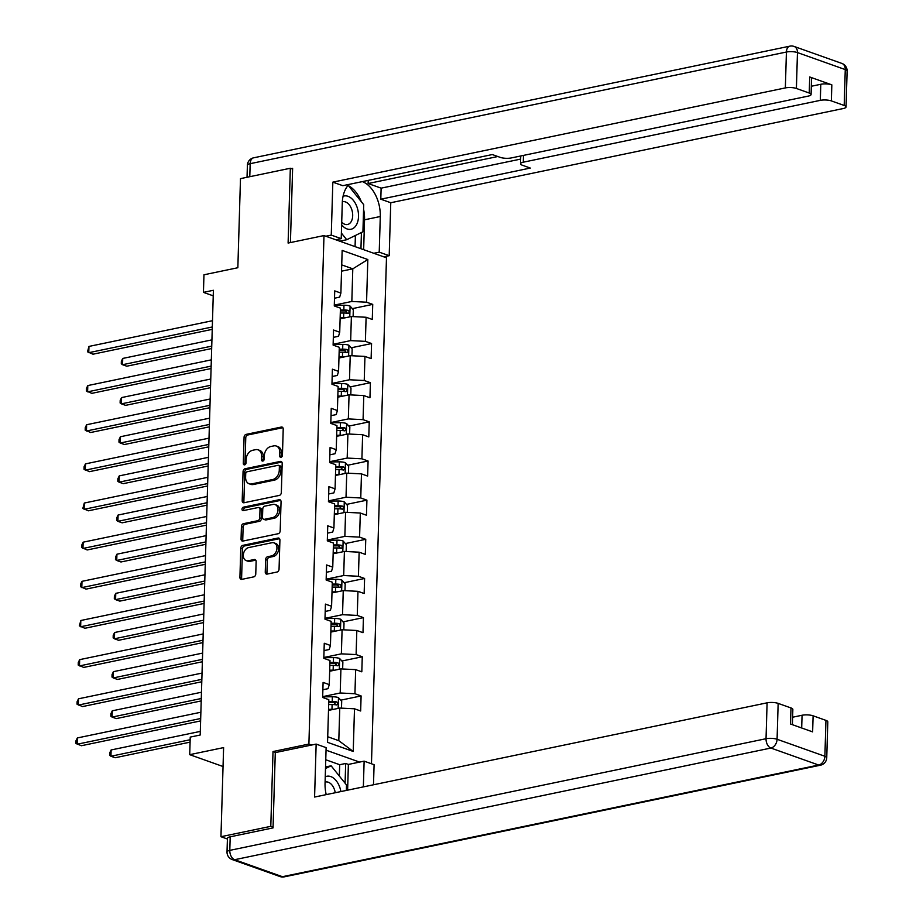 <?xml version="1.0" encoding="UTF-8"?>
<svg xmlns="http://www.w3.org/2000/svg" width="923" height="923" viewBox="0 0 923 923"><rect width="100%" height="100%" fill="white"/><g stroke="black" fill="none" stroke-linecap="round" stroke-linejoin="round"><path stroke-width="1.38" d="M281.007 457.289A1.8 1.304 -70.4 0 0 282.438 455.281L283.211 429.103A2.561 1.869 -70.4 0 0 282.115 427.095A2.561 1.869 -70.4 0 0 281.33 427.049L246.106 434.387A2.561 1.869 -70.4 0 0 244.076 437.26L243.303 463.427A1.8 1.304 -70.4 0 0 246.037 462.861L246.141 459.469A8.215 5.976 -70.4 0 1 252.637 450.286L255.567 449.674A8.215 5.976 -70.4 0 1 258.082 449.824A8.215 5.976 -70.4 0 1 261.601 456.25L261.497 459.642A1.8 1.304 -70.4 0 0 264.232 459.077L264.336 455.685A8.215 5.976 -70.4 0 1 270.831 446.501L273.762 445.89A8.215 5.976 -70.4 0 1 276.289 446.028A8.215 5.976 -70.4 0 1 279.796 452.466L279.692 455.858A1.8 1.304 -70.4 0 0 281.007 457.289M265.259 572.029A2.561 1.869 -70.4 0 0 266.355 574.048A2.561 1.869 -70.4 0 0 267.139 574.094L277.027 572.029A2.561 1.869 -70.4 0 0 279.058 569.156L279.911 540.093A2.561 1.869 -70.4 0 0 278.815 538.086A2.561 1.869 -70.4 0 0 278.031 538.04L242.807 545.366A2.561 1.869 -70.4 0 0 240.776 548.239L239.922 577.313A2.561 1.869 -70.4 0 0 241.018 579.321A2.561 1.869 -70.4 0 0 241.803 579.367L253.733 576.875A2.561 1.869 -70.4 0 0 255.763 574.014L256.132 561.565A2.561 1.869 -70.4 0 0 255.036 559.557A2.561 1.869 -70.4 0 0 254.252 559.511L248.333 560.746A6.865 4.996 -70.4 0 1 246.233 560.619A6.865 4.996 -70.4 0 1 243.453 553.858A6.865 4.996 -70.4 0 1 248.725 547.57L271.916 542.736A6.865 4.996 -70.4 0 1 274.016 542.862A6.865 4.996 -70.4 0 1 276.796 549.623A6.865 4.996 -70.4 0 1 271.524 555.911L267.658 556.719A2.561 1.869 -70.4 0 0 265.628 559.592L265.259 572.029L266.943 572.629A2.561 1.869 -70.4 0 0 267.312 574.06M292.603 169.071L290.33 168.251L240.488 178.635L237.846 267.728L203.96 274.789L203.441 292.36L213.398 290.284L200.199 735.02L190.23 737.096L189.711 754.668L223.043 766.517M275.735 752.51L273.012 751.541L270.797 826.339L220.955 836.711L223.608 747.607L189.711 754.668M273.012 751.541L308.893 744.065L323.985 235.573L386.483 257.794L371.461 763.759M290.33 168.251L288.103 243.049L323.985 235.573M279.3 495.42A2.561 1.869 -70.4 0 0 281.33 492.547L282.184 463.473A2.561 1.869 -70.4 0 0 281.088 461.465A2.561 1.869 -70.4 0 0 280.304 461.419L245.08 468.757A2.561 1.869 -70.4 0 0 243.061 471.618L242.195 500.693A2.561 1.869 -70.4 0 0 243.291 502.7A2.561 1.869 -70.4 0 0 244.076 502.747L279.3 495.42M281.053 501.777L280.188 530.852A2.561 1.869 -70.4 0 1 278.158 533.725L242.934 541.063A2.561 1.869 -70.4 0 1 242.149 541.016A2.561 1.869 -70.4 0 1 241.053 538.997L241.422 526.56A2.561 1.869 -70.4 0 1 243.453 523.687L257.736 520.71A2.561 1.869 -70.4 0 0 259.767 517.849L260.009 509.588A2.561 1.869 -70.4 0 0 258.913 507.581A2.561 1.869 -70.4 0 0 258.128 507.535L243.257 510.627A1.8 1.304 -70.4 0 1 243.36 507.177L279.173 499.724A2.561 1.869 -70.4 0 1 279.957 499.77A2.561 1.869 -70.4 0 1 281.053 501.777M227.404 839.007L220.955 836.711M270.797 826.339L273.07 827.146M359.589 762.098L326.038 750.168M311.616 745.034L308.893 744.065M361.101 695.93L354.94 693.738L355.655 669.636L361.816 671.829L362.266 656.772L356.105 654.58L356.82 630.49L362.981 632.682L363.431 617.625L357.259 615.433L357.974 591.331L364.147 593.524L364.597 578.467L358.424 576.275L359.139 552.185L365.312 554.377L365.75 539.309L359.589 537.117L360.305 513.026L366.466 515.219L366.916 500.162L360.755 497.97L361.47 473.88L367.631 476.072L368.081 461.004L361.908 458.812L362.624 434.721L368.796 436.914L369.235 421.857L363.074 419.665L363.789 395.563L369.95 397.755L370.4 382.699L364.239 380.507L364.954 356.416L371.115 358.609L371.565 343.552L365.393 341.36L366.108 317.258L372.281 319.45L372.73 304.394L366.558 302.202L367.827 259.536L342.156 250.41L340.887 293.076L334.726 290.883L334.276 305.94L340.437 308.132L339.722 332.222L333.561 330.03L333.111 345.098L339.283 347.29L338.568 371.381L332.395 369.188L331.957 384.245L338.118 386.437L337.403 410.527L331.242 408.335L330.792 423.403L336.953 425.595L336.237 449.686L330.076 447.493L329.626 462.55L335.787 464.742L335.072 488.844L328.911 486.652L328.461 501.708L334.634 503.9L333.918 527.991L327.746 525.798L327.307 540.855L333.468 543.047L332.753 567.149L326.592 564.957L326.142 580.013L332.303 582.205L331.588 606.296L325.427 604.104L324.977 619.171L331.149 621.364L330.434 645.454L324.261 643.262L323.811 658.318L329.984 660.51L329.269 684.612L323.096 682.409L322.658 697.476L328.819 699.669L327.55 742.334L353.232 751.46L354.49 708.795L360.662 710.987L361.101 695.93L340.714 700.176M329.661 671.24L340.922 668.898L340.206 692.988L322.681 696.646M322.888 689.746L328.046 688.673L329.269 684.612M340.206 692.988L354.94 693.738M340.922 668.898L355.655 669.636M330.826 632.093L342.087 629.751L341.372 653.842L323.846 657.488M324.042 650.588L329.211 649.515L330.434 645.454M341.372 653.842L356.105 654.58M342.087 629.751L356.82 630.49M331.992 592.935L343.252 590.593L342.537 614.683L325 618.341M325.208 611.441L330.376 610.357L331.588 606.296M342.537 614.683L357.259 615.433M343.252 590.593L357.974 591.331M333.145 553.788L344.406 551.435L343.691 575.537L326.165 579.183M326.373 572.283L331.53 571.21L332.753 567.149M343.691 575.537L358.424 576.275M344.406 551.435L359.139 552.185M334.311 514.63L345.571 512.288L344.856 536.378L327.33 540.036M327.538 533.136L332.695 532.052L333.918 527.991M344.856 536.378L359.589 537.117M345.571 512.288L360.305 513.026M335.476 475.472L346.736 473.13L346.021 497.232L328.484 500.877M328.692 493.978L333.861 492.905L335.072 488.844M346.021 497.232L360.755 497.97M346.736 473.13L361.47 473.88M336.641 436.325L347.902 433.983L347.186 458.073L329.649 461.719M329.857 454.82L335.026 453.747L336.237 449.686M347.186 458.073L361.908 458.812M347.902 433.983L362.624 434.721M337.795 397.167L349.056 394.825L348.34 418.915L330.815 422.572M331.022 415.673L336.18 414.6L337.403 410.527M348.34 418.915L363.074 419.665M349.056 394.825L363.789 395.563M338.96 358.02L350.221 355.667L349.505 379.768L331.98 383.414M332.176 376.515L337.345 375.442L338.568 371.381M349.505 379.768L364.239 380.507M350.221 355.667L364.954 356.416M340.126 318.862L351.386 316.52L350.671 340.61L333.134 344.267M333.341 337.368L338.51 336.284L339.722 332.222M350.671 340.61L365.393 341.36M351.386 316.52L366.108 317.258M341.533 271.177L352.794 268.835L351.836 301.463L334.299 305.109M334.507 298.21L339.664 297.137L340.887 293.076M351.836 301.463L366.558 302.202M341.729 264.889L352.794 268.835L367.827 259.536M203.441 292.36L213.236 295.845M327.723 736.739L338.799 740.684L339.768 708.056L328.496 710.398M338.799 740.684L353.232 751.46M339.768 708.056L354.49 708.795M340.356 311.132L341.129 310.97M352.332 308.64L372.73 304.394M339.191 350.29L339.976 350.129M351.167 347.798L371.565 343.552M338.026 389.437L338.81 389.275M350.002 386.945L370.4 382.699M336.86 428.595L337.645 428.434M348.848 426.103L369.235 421.857M335.707 467.753L336.491 467.58M347.683 465.25L368.081 461.004M334.541 506.9L335.326 506.739M346.517 504.408L366.916 500.162M333.376 546.058L334.161 545.897M345.352 543.566L365.75 539.309M332.222 585.205L332.995 585.044M344.198 582.713L364.597 578.467M331.057 624.363L331.842 624.202M343.033 621.871L363.431 617.625M329.892 663.51L330.676 663.349M341.868 661.018L362.266 656.772M328.726 702.668L329.511 702.507M281.469 457.104A1.8 1.304 -70.4 0 1 281.388 456.458L281.48 453.066A8.215 5.976 -70.4 0 0 277.973 446.64L276.289 446.028M258.082 449.824L259.778 450.424A8.215 5.976 -70.4 0 1 263.286 456.85L263.182 460.242A1.8 1.304 -70.4 0 0 263.274 460.889M282.842 427.684L247.791 434.987A2.561 1.869 -70.4 0 0 245.76 437.86L244.987 464.027A1.8 1.304 -70.4 0 0 245.08 464.673M281.827 462.054L246.776 469.357A2.561 1.869 -70.4 0 0 244.745 472.218L243.88 501.293A2.561 1.869 -70.4 0 0 244.249 502.712M279.369 466.75A1.8 1.304 -70.4 0 0 278.054 465.319L247.133 471.757A1.8 1.304 -70.4 0 0 245.714 473.764L245.61 477.329A8.215 5.976 -70.4 0 0 249.118 483.767A8.215 5.976 -70.4 0 0 251.633 483.917L272.77 479.51A8.215 5.976 -70.4 0 0 279.265 470.326L279.369 466.75L281.053 467.35A1.8 1.304 -70.4 0 0 280.292 465.953L278.608 465.342M249.118 483.767L250.814 484.367A8.215 5.976 -70.4 0 0 253.329 484.517L251.633 483.917M281.053 467.35L280.95 470.926A8.215 5.976 -70.4 0 1 274.454 480.11L253.329 484.517M258.913 507.581L260.609 508.181A2.561 1.869 -70.4 0 1 261.705 510.188L261.463 518.449A2.561 1.869 -70.4 0 1 259.432 521.31L245.149 524.287A2.561 1.869 -70.4 0 0 243.118 527.16L242.749 539.597A2.561 1.869 -70.4 0 0 243.107 541.028M280.684 500.358L245.045 507.788A1.8 1.304 -70.4 0 0 243.753 510.534M272.562 517.63A6.865 4.996 -70.4 0 0 277.835 511.342A6.865 4.996 -70.4 0 0 275.054 504.569A6.865 4.996 -70.4 0 0 272.954 504.454L264.786 506.15A2.561 1.869 -70.4 0 0 262.755 509.023L262.513 517.272A2.561 1.869 -70.4 0 0 263.609 519.28A2.561 1.869 -70.4 0 0 264.393 519.326L272.562 517.63L274.246 518.23A6.865 4.996 -70.4 0 0 279.531 511.942A6.865 4.996 -70.4 0 0 276.75 505.169L275.054 504.569M263.609 519.28L265.293 519.88A2.561 1.869 -70.4 0 0 266.078 519.926L264.393 519.326M274.246 518.23L266.078 519.926M274.016 542.862L275.712 543.462A6.865 4.996 -70.4 0 1 278.492 550.223A6.865 4.996 -70.4 0 1 273.208 556.523L269.343 557.319A2.561 1.869 -70.4 0 0 267.312 560.192L266.943 572.629M246.233 560.619L247.918 561.219A6.865 4.996 -70.4 0 0 250.029 561.346L248.333 560.746M255.775 560.146L250.029 561.346M279.554 538.674L244.503 545.966A2.561 1.869 -70.4 0 0 242.472 548.839L241.607 577.913A2.561 1.869 -70.4 0 0 241.976 579.332M353.117 316.601L353.313 309.747L350.013 306.032A6.923 1.927 -178.3 0 0 343.967 305.236L334.299 305.294M345.133 317.824A6.923 1.927 -178.3 0 0 343.598 317.777L340.149 317.8M211.932 339.86L122.736 358.436L122.551 364.712L126.774 366.212L211.679 348.525M340.299 313.035L343.737 313.012A6.923 1.927 1.7 0 1 348.271 313.416L349.552 312.066L348.352 310.405A6.923 1.927 -178.3 0 0 343.829 310.001L340.379 310.024M340.356 310.982L344.244 310.947A3.53 0.981 1.7 0 1 345.49 311.005L346.944 312.562M122.736 358.436L121.351 361.308L121.282 363.812L122.551 364.712L211.748 346.137M212.313 326.973L88.77 352.69L88.954 346.425L212.498 320.696M212.244 329.361L92.992 354.201L87.5 351.801L88.954 346.425M341.637 224.82A16.995 10.649 78.2 0 0 356.797 224.162A16.995 10.649 78.2 0 0 355.863 204.295A16.995 10.649 78.2 0 0 343.068 196.276M341.718 222.131A11.63 7.292 78.2 0 0 347.544 224.497A11.63 7.292 78.2 0 0 351.513 221.012A11.63 7.292 78.2 0 0 351.109 207.906A11.63 7.292 78.2 0 0 342.802 201.722A11.63 7.292 78.2 0 0 342.329 201.849M338.13 240.603L337.218 239.472M347.752 185.811L348.329 185.523L363.72 204.687L362.924 231.788L346.725 239.726L341.395 233.081M339.733 241.18L346.725 239.726M340.899 791.565A16.995 10.649 78.2 0 0 325.254 776.808M335.245 792.753A11.63 7.292 78.2 0 0 325.577 782A11.63 7.292 78.2 0 0 325.092 782.127M325.496 768.547L331.115 765.802L346.506 784.965L346.344 790.434M325.542 766.955L331.115 765.802M335.787 239.772L341.222 238.642L331.265 235.1L332.834 182.143L785.346 87.916L786.419 52.023L250.168 163.683L249.787 176.697M341.222 238.642L342.283 203.002A29.409 18.437 78.2 0 1 349.067 184.381M363.593 209.29A29.409 18.437 78.2 0 1 364.539 219.801L380.288 216.513A29.409 18.437 78.2 0 0 362.358 181.612M380.288 216.513L379.226 252.152L389.194 255.694L390.764 202.737L380.795 199.195L530.31 168.067L522.372 165.24A7.846 2.181 -178.3 0 1 520.514 163.763A7.846 2.181 -178.3 0 1 523.283 162.194L820.316 100.353L820.789 84.281A7.846 2.181 1.7 0 1 831.831 84.847L809.713 76.978A7.846 2.181 1.7 0 1 811.571 78.455L811.086 94.515A7.846 2.181 -178.3 0 0 809.229 93.038L796.399 88.47A7.846 2.181 -178.3 0 0 785.346 87.916M368.219 180.389L368.127 183.527L381.13 188.154L380.795 199.195M811.086 94.515A7.846 2.181 -178.3 0 1 808.317 96.084L511.296 157.937A7.846 2.181 -178.3 0 1 500.243 157.372L492.305 154.556L342.802 185.685L332.834 182.143M325.831 236.23L331.265 235.1M383.76 256.836L389.194 255.694M373.792 253.283L379.226 252.152M390.764 202.737L843.287 108.522A7.846 2.181 -178.3 0 0 846.056 106.953A7.846 2.181 -178.3 0 0 844.199 105.464L831.358 100.907A7.846 2.181 -178.3 0 0 820.316 100.353M291.276 168.597L292.626 168.309L290.422 242.564M368.127 183.527L497.843 156.518M811.34 86.254L820.789 84.281M381.13 188.154L520.653 159.102M361.32 201.687A29.409 18.437 78.2 0 0 348.513 185.742M364.539 219.801L363.65 249.683M360.951 248.714L361.424 232.515M355.067 246.626L355.401 235.469M339.352 776.058L339.687 764.717L345.675 763.471L348.375 764.429L364.124 761.152L374.092 764.694L373.492 784.781M364.124 761.152L363.362 786.892M230.196 836.826L229.792 850.371A7.846 2.181 -178.3 0 0 227.023 851.941L227.427 838.396A7.846 2.181 1.7 0 1 230.196 836.826L273.058 827.896L275.285 752.603L316.151 744.088L326.119 747.642L325.058 783.281A29.409 18.437 78.2 0 0 326.2 794.634M316.151 744.088L314.581 797.045L767.094 702.83A7.846 2.181 1.7 0 1 778.147 703.384L790.988 707.941A7.846 2.181 1.7 0 1 792.845 709.418L792.384 724.682M339.687 764.717L325.761 759.756M801.683 727.982L802.064 715.256A7.846 2.181 1.7 0 1 813.105 715.81L825.947 720.378A7.846 2.181 1.7 0 1 827.804 721.855L826.743 757.748A7.846 2.181 -178.3 0 0 824.885 756.272L825.947 720.378M790.988 707.941L790.503 724.013L812.632 731.881L813.105 715.81M802.064 715.256L792.603 717.229M348.375 764.429L347.613 790.169M345.087 783.2L345.675 763.471M351.951 355.759L352.159 348.906L348.848 345.19A6.923 1.927 -178.3 0 0 342.802 344.383L333.134 344.452M343.967 356.97A6.923 1.927 -178.3 0 0 342.433 356.936L338.995 356.959M210.767 379.018L121.571 397.582L121.386 403.859L125.609 405.359L210.513 387.683M339.133 352.194L342.571 352.171A6.923 1.927 1.7 0 1 347.106 352.574L348.398 351.213L347.198 349.563A6.923 1.927 -178.3 0 0 342.664 349.159L339.226 349.182M339.191 350.129L343.079 350.105A3.53 0.981 1.7 0 1 344.325 350.163L345.779 351.709M121.571 397.582L120.198 400.455L120.117 402.97L121.386 403.859L210.582 385.283M350.786 394.917L350.994 388.052L347.683 384.349A6.923 1.927 -178.3 0 0 341.648 383.541L331.968 383.61M342.814 396.129A6.923 1.927 -178.3 0 0 341.268 396.094L337.83 396.117M209.602 418.165L120.417 436.741L120.232 443.017L124.455 444.517L209.348 426.841M337.968 391.34L341.418 391.317A6.923 1.927 1.7 0 1 345.94 391.721L347.233 390.371L346.033 388.71A6.923 1.927 -178.3 0 0 341.498 388.306L338.06 388.329M338.037 389.287L341.914 389.252A3.53 0.981 1.7 0 1 343.16 389.31L344.625 390.867M120.417 436.741L119.032 439.613L118.963 442.117L120.232 443.017L209.417 424.442M211.148 366.119L87.604 391.848L87.8 385.572L211.332 359.855M211.079 368.519L91.827 393.348L86.335 390.96L86.416 388.445L87.8 385.572M209.994 405.278L86.45 431.006L86.635 424.73L210.179 399.001M209.913 407.678L90.673 432.506L85.181 430.106L85.251 427.603L86.635 424.73M349.621 434.064L349.829 427.211L346.529 423.495A6.923 1.927 -178.3 0 0 340.483 422.699L330.803 422.757M341.648 435.275A6.923 1.927 -178.3 0 0 340.114 435.241L336.664 435.264M208.448 457.323L119.252 475.887L119.067 482.164L123.29 483.664L208.183 465.988M336.814 430.499L340.252 430.476A6.923 1.927 1.7 0 1 344.787 430.879L346.067 429.53L344.867 427.868A6.923 1.927 -178.3 0 0 340.345 427.464L336.895 427.487M336.872 428.434L340.76 428.41A3.53 0.981 1.7 0 1 342.006 428.468L343.46 430.014M119.252 475.887L117.867 478.76L117.798 481.275L119.067 482.164L208.263 463.6M348.467 473.222L348.663 466.357L345.364 462.654A6.923 1.927 -178.3 0 0 339.318 461.846L329.649 461.915M340.483 474.434A6.923 1.927 -178.3 0 0 338.949 474.399L335.511 474.422M207.283 496.47L118.086 515.046L117.902 521.322L122.124 522.822L207.029 505.146M335.649 469.645L339.087 469.622A6.923 1.927 1.7 0 1 343.621 470.038L344.914 468.676L343.714 467.026A6.923 1.927 -178.3 0 0 339.179 466.611L335.741 466.634M335.707 467.592L339.595 467.569A3.53 0.981 1.7 0 1 340.841 467.615L342.295 469.172M118.086 515.046L116.713 517.918L116.633 520.434L117.902 521.322L207.098 502.747M347.302 512.369L347.51 505.516L344.198 501.8A6.923 1.927 -178.3 0 0 338.164 501.004L328.484 501.062M339.329 513.592A6.923 1.927 -178.3 0 0 337.783 513.546L334.345 513.569M206.117 535.628L116.933 554.204L116.736 560.469L120.959 561.98L205.864 544.293M334.484 508.804L337.933 508.781A6.923 1.927 1.7 0 1 342.456 509.184L343.748 507.835L342.548 506.173A6.923 1.927 -178.3 0 0 338.014 505.769L334.576 505.792M334.541 506.75L338.429 506.715A3.53 0.981 1.7 0 1 339.676 506.773L341.141 508.319M116.933 554.204L115.548 557.077L115.467 559.58L116.736 560.469L205.933 541.905M208.829 444.425L85.285 470.153L85.47 463.877L209.013 438.16M208.76 446.824L89.508 471.653L84.016 469.265L84.085 466.75L85.47 463.877M207.663 483.583L84.12 509.311L84.305 503.035L207.848 477.306M207.594 485.983L88.343 510.811L82.851 508.411L84.305 503.035M206.498 522.741L82.966 548.458L83.151 542.182L206.694 516.465M206.429 525.129L87.189 549.958L81.697 547.57L81.766 545.055L83.151 542.182M346.137 551.527L346.344 544.674L343.044 540.959A6.923 1.927 -178.3 0 0 336.999 540.151L327.319 540.22M338.164 552.739A6.923 1.927 -178.3 0 0 336.63 552.704L333.18 552.727M204.964 574.775L115.767 593.351L115.583 599.627L119.805 601.127L204.698 583.451M333.318 547.962L336.768 547.939A6.923 1.927 1.7 0 1 341.291 548.343L342.583 546.981L341.383 545.331A6.923 1.927 -178.3 0 0 336.86 544.928L333.411 544.951M333.388 545.897L337.264 545.874A3.53 0.981 1.7 0 1 338.522 545.92L339.976 547.477M115.767 593.351L114.383 596.223L114.314 598.739L115.583 599.627L204.768 581.052M205.344 561.888L81.801 587.616L81.985 581.34L205.529 555.611M205.275 564.288L86.024 589.116L80.532 586.728L80.601 584.213L81.985 581.34M344.983 590.674L345.179 583.821L341.879 580.117A6.923 1.927 -178.3 0 0 335.834 579.309L326.165 579.367M336.999 591.897A6.923 1.927 -178.3 0 0 335.464 591.851L332.015 591.885M203.798 613.933L114.602 632.509L114.417 638.785L118.64 640.285L203.545 622.598M332.165 587.109L335.603 587.086A6.923 1.927 1.7 0 1 340.137 587.49L341.418 586.14L340.218 584.478A6.923 1.927 -178.3 0 0 335.695 584.074L332.245 584.097M332.222 585.055L336.11 585.02A3.53 0.981 1.7 0 1 337.356 585.078L338.81 586.636M114.602 632.509L113.217 635.382L113.148 637.885L114.417 638.785L203.614 620.21M204.179 601.046L80.636 626.763L80.82 620.498L204.364 594.77M204.11 603.434L84.858 628.275L79.366 625.875L80.82 620.498M343.817 629.832L344.014 622.979L340.714 619.264A6.923 1.927 -178.3 0 0 334.668 618.456L325 618.525M335.834 631.044A6.923 1.927 -178.3 0 0 334.299 631.009L330.861 631.032M202.633 653.092L113.437 671.656L113.252 677.932L117.475 679.432L202.379 661.756M330.999 626.267L334.438 626.244A6.923 1.927 1.7 0 1 338.972 626.648L340.264 625.286L339.064 623.636A6.923 1.927 -178.3 0 0 334.53 623.233L331.092 623.256M331.057 624.202L334.945 624.179A3.53 0.981 1.7 0 1 336.191 624.236L337.645 625.782M113.437 671.656L112.064 674.528L111.983 677.044L113.252 677.932L202.449 659.357M203.014 640.193L79.47 665.921L79.666 659.645L203.198 633.928M202.945 642.593L83.693 667.421L78.201 665.033L78.282 662.518L79.666 659.645M342.652 668.99L342.86 662.126L339.549 658.422A6.923 1.927 -178.3 0 0 333.515 657.614L323.835 657.684M334.68 670.202A6.923 1.927 -178.3 0 0 333.134 670.167L329.696 670.19M201.468 692.238L112.283 710.814L112.098 717.09L116.321 718.59L201.214 700.915M329.834 665.414L333.284 665.391A6.923 1.927 1.7 0 1 337.806 665.795L339.099 664.445L337.899 662.783A6.923 1.927 -178.3 0 0 333.365 662.379L329.926 662.402M329.892 663.36L333.78 663.337A3.53 0.981 1.7 0 1 335.026 663.383L336.491 664.941M112.283 710.814L110.898 713.687L110.829 716.19L112.098 717.09L201.283 698.515M201.86 679.351L78.317 705.08L78.501 698.803L202.045 673.075M201.779 681.751L82.539 706.58L77.047 704.18L77.117 701.676L78.501 698.803M341.487 708.137L341.695 701.284L338.395 697.569A6.923 1.927 -178.3 0 0 332.349 696.773L322.669 696.83M333.515 709.349A6.923 1.927 -178.3 0 0 331.98 709.314L328.53 709.337M200.314 731.397L111.118 749.961L110.933 756.237L115.156 757.737L190.08 742.138M328.669 704.572L332.118 704.549A6.923 1.927 1.7 0 1 336.653 704.953L337.933 703.603L336.733 701.942A6.923 1.927 -178.3 0 0 332.211 701.538L328.761 701.561M328.738 702.507L332.626 702.484A3.53 0.981 1.7 0 1 333.872 702.541L335.326 704.087M111.118 749.961L109.733 752.833L109.664 755.349L110.933 756.237L190.161 739.738M200.695 718.509L77.151 744.226L77.336 737.95L200.879 712.233M200.626 720.898L81.374 745.726L75.882 743.338L75.951 740.823L77.336 737.95M281.48 453.066L279.796 452.466M263.182 460.242L261.497 459.642M263.286 456.85L261.601 456.25M244.987 464.027L243.303 463.427M245.76 437.86L244.076 437.26M247.791 434.987L246.106 434.387M282.75 427.557L281.33 427.049M281.388 456.458L279.692 455.858M243.88 501.293L242.195 500.693M244.745 472.218L243.061 471.618M246.776 469.357L245.08 468.757M281.734 461.927L280.304 461.419M274.454 480.11L272.77 479.51M280.95 470.926L279.265 470.326M242.749 539.597L241.053 538.997M243.118 527.16L241.422 526.56M245.149 524.287L243.453 523.687M259.432 521.31L257.736 520.71M261.463 518.449L259.767 517.849M261.705 510.188L260.009 509.588M245.045 507.788L243.36 507.177M280.592 500.231L279.173 499.724M267.312 560.192L265.628 559.592M269.343 557.319L267.658 556.719M273.208 556.523L271.524 555.911M255.683 560.019L254.252 559.511M241.607 577.913L239.922 577.313M242.472 548.839L240.776 548.239M244.503 545.966L242.807 545.366M279.461 538.536L278.031 538.04M349.771 316.854L350.094 306.136M343.829 310.001L343.967 305.236M343.598 317.777L343.737 313.012M345.49 311.005L348.352 310.405M809.229 93.038L809.713 76.978M831.831 84.847L831.358 100.907M844.199 105.464L845.26 69.583L797.46 52.576L796.399 88.47M523.491 155.399L523.283 162.194M845.26 69.583A7.846 2.181 1.7 0 1 847.118 71.059A7.846 7.846 0 0 0 841.903 63.433A7.846 5.711 109.6 0 1 845.26 69.583M797.46 52.576A7.846 5.711 -70.4 0 0 794.103 46.438A7.846 7.846 0 0 0 789.88 46.15A7.846 4.915 -101.8 0 0 786.419 52.023A7.846 2.181 1.7 0 1 797.46 52.576M247.041 177.262L247.399 165.252A7.846 2.181 1.7 0 1 250.168 163.683A7.846 4.915 -101.8 0 1 253.64 157.81L789.88 46.15M227.023 851.941A7.846 7.846 0 0 0 232.227 859.567A7.846 5.711 109.6 0 0 234.638 859.705A7.846 4.915 -101.8 0 1 229.792 850.371L766.032 738.712A7.846 4.915 -101.8 0 0 770.878 748.045L234.638 859.705L282.438 876.7L818.678 765.04L770.878 748.045A7.846 5.711 -70.4 0 0 777.085 739.277L824.885 756.272A7.846 5.711 109.6 0 1 818.678 765.04A7.846 4.915 -101.8 0 0 820.501 765.19A7.846 7.846 0 0 0 826.743 757.748M778.147 703.384L777.085 739.277A7.846 2.181 -178.3 0 0 766.032 738.712L767.094 702.83M284.261 876.85A7.846 4.915 -101.8 0 1 282.438 876.7A7.846 5.711 -70.4 0 1 280.027 876.562A7.846 7.846 0 0 0 284.261 876.85L820.501 765.19M348.617 356.001L348.929 345.283M342.664 349.159L342.802 344.383M342.433 356.936L342.571 352.171M344.325 350.163L347.198 349.563M347.452 395.159L347.775 384.441M341.498 388.306L341.648 383.541M341.268 396.094L341.418 391.317M343.16 389.31L346.033 388.71M346.287 434.318L346.61 423.588M340.345 427.464L340.483 422.699M340.114 435.241L340.252 430.476M342.006 428.468L344.867 427.868M345.133 473.464L345.444 462.746M339.179 466.611L339.318 461.846M338.949 474.399L339.087 469.622M340.841 467.615L343.714 467.026M343.967 512.623L344.279 501.893M338.014 505.769L338.164 501.004M337.783 513.546L337.933 508.781M339.676 506.773L342.548 506.173M342.802 551.769L343.125 541.051M336.86 544.928L336.999 540.151M336.63 552.704L336.768 547.939M338.522 545.92L341.383 545.331M341.637 590.928L341.96 580.209M335.695 584.074L335.834 579.309M335.464 591.851L335.603 587.086M337.356 585.078L340.218 584.478M340.483 630.086L340.795 619.356M334.53 623.233L334.668 618.456M334.299 631.009L334.438 626.244M336.191 624.236L339.064 623.636M339.318 669.233L339.641 658.514M333.365 662.379L333.515 657.614M333.134 670.167L333.284 665.391M335.026 663.383L337.899 662.783M338.153 708.391L338.476 697.661M332.211 701.538L332.349 696.773M331.98 709.314L332.118 704.549M333.872 702.541L336.733 701.942M846.056 106.953L847.118 71.059M841.903 63.433L794.103 46.438M253.64 157.81A7.846 7.846 0 0 0 247.399 165.252M520.745 155.964L520.514 163.763M232.227 859.567L280.027 876.562"/></g></svg>
